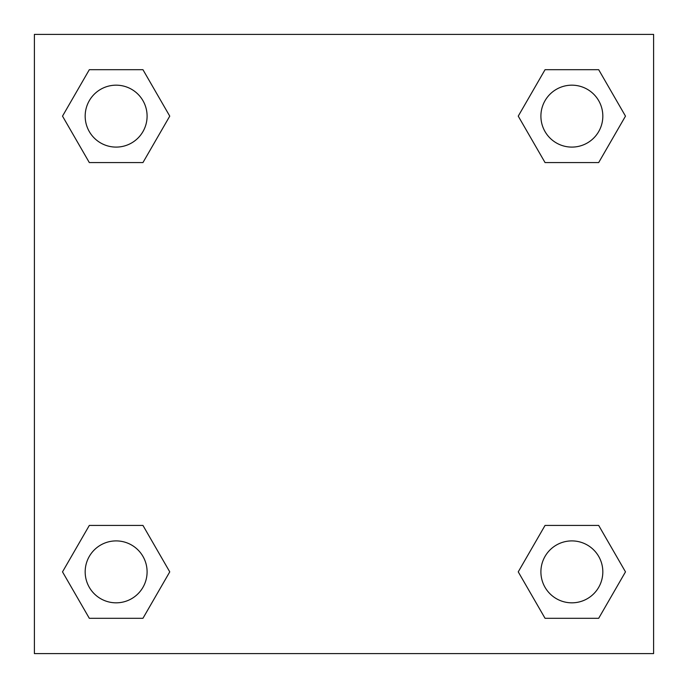 <?xml version="1.0" encoding="UTF-8"?>
<svg xmlns="http://www.w3.org/2000/svg" width="688" height="688" viewBox="0 0 688 688"><rect width="100%" height="100%" fill="white"/><g stroke="black" fill="none" stroke-linecap="round" stroke-linejoin="round"><path stroke-width="1.03" d="M598.68 162.574L545.051 162.574L598.68 162.574L625.487 116.134L598.68 162.574L545.051 162.574L518.245 116.134L545.051 69.694L518.245 116.134M89.32 69.694L142.949 69.694L89.32 69.694L142.949 69.694L169.755 116.134L142.949 162.574L89.32 162.574L142.949 162.574L89.32 162.574L62.513 116.134L89.32 69.694L62.513 116.134M89.32 525.426L142.949 525.426L89.32 525.426L62.513 571.866L89.32 525.426L142.949 525.426L169.755 571.866L142.949 618.306L89.32 618.306L142.949 618.306L89.32 618.306L62.513 571.866M568.907 525.426L545.051 525.426L568.907 525.426L545.051 525.426L518.245 571.866L545.051 525.426L598.68 525.426L545.051 525.426L598.68 525.426L625.487 571.866L598.68 618.306L545.051 618.306L598.68 618.306L545.051 618.306L518.245 571.866M653.6 34.4L34.4 34.4L34.4 653.6L653.6 653.6L653.6 34.4M545.051 69.694L598.68 69.694L545.051 69.694L598.68 69.694L625.487 116.134M602.826 571.866A30.96 30.96 0 0 0 556.386 545.051A30.96 30.96 0 0 0 556.386 598.68A30.96 30.96 0 0 0 602.826 571.866M147.094 571.866A30.96 30.96 0 0 0 100.654 545.051A30.96 30.96 0 0 0 100.654 598.68A30.96 30.96 0 0 0 147.094 571.866M602.826 116.134A30.96 30.96 0 0 0 556.386 89.32A30.96 30.96 0 0 0 556.386 142.949A30.96 30.96 0 0 0 602.826 116.134M147.094 116.134A30.96 30.96 0 0 0 100.654 89.32A30.96 30.96 0 0 0 100.654 142.949A30.96 30.96 0 0 0 147.094 116.134M119.093 525.426L142.949 525.426M568.907 162.574L545.051 162.574M142.949 162.574L119.093 162.574"/></g></svg>
